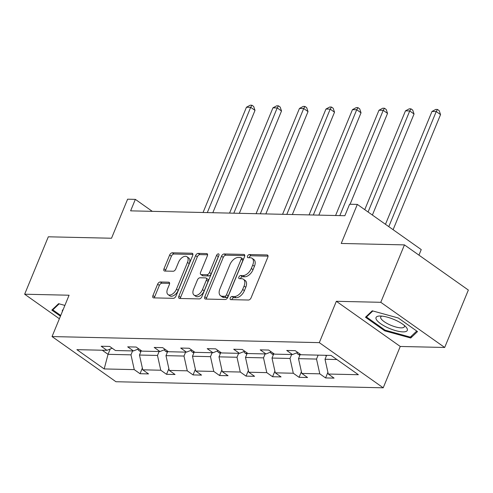 <?xml version="1.0" encoding="UTF-8"?>
<svg xmlns="http://www.w3.org/2000/svg" width="493" height="493" viewBox="0 0 493 493"><rect width="100%" height="100%" fill="white"/><g stroke="black" fill="none" stroke-linecap="round" stroke-linejoin="round"><path stroke-width="0.74" d="M230.249 298.025A1.787 1.041 -54.7 0 0 230.385 299.51A1.787 1.041 -54.7 0 0 230.767 299.633L248.49 300.034A2.551 1.485 -54.7 0 0 251.085 297.815L267.81 257.241A2.551 1.485 -54.7 0 0 267.613 255.115A2.551 1.485 -54.7 0 0 267.07 254.949L249.353 254.542A1.787 1.041 -54.7 0 0 247.535 256.095A1.787 1.041 -54.7 0 0 247.671 257.58A1.787 1.041 -54.7 0 0 248.053 257.697L250.345 257.753A8.171 4.757 -54.7 0 1 252.083 258.295A8.171 4.757 -54.7 0 1 252.706 265.086L251.313 268.469A8.171 4.757 -54.7 0 1 243 275.562L240.707 275.507A1.787 1.041 -54.7 0 0 238.889 277.06A1.787 1.041 -54.7 0 0 239.025 278.545A1.787 1.041 -54.7 0 0 239.407 278.662L241.699 278.718A8.171 4.757 -54.7 0 1 243.443 279.26A8.171 4.757 -54.7 0 1 244.066 286.051L242.673 289.434A8.171 4.757 -54.7 0 1 234.36 296.527L232.067 296.472A1.787 1.041 -54.7 0 0 230.249 298.025M243.443 279.26L245.169 280.48A8.171 4.757 -54.7 0 1 245.791 287.271L244.399 290.654A8.171 4.757 -54.7 0 1 236.092 297.747L233.793 297.692A1.787 1.041 -54.7 0 0 231.975 299.245A1.787 1.041 -54.7 0 0 231.852 299.658M268.05 256.15L251.079 255.762A1.787 1.041 -54.7 0 0 249.261 257.315A1.787 1.041 -54.7 0 0 249.131 257.722M252.083 258.295L253.815 259.515A8.171 4.757 -54.7 0 1 254.431 266.306L253.038 269.689A8.171 4.757 -54.7 0 1 244.731 276.783L242.439 276.727A1.787 1.041 -54.7 0 0 240.621 278.28A1.787 1.041 -54.7 0 0 240.492 278.687M404.445 244.892L468.35 290.057L444.686 347.473L380.781 302.308L404.445 244.892L341.236 243.456L357.333 204.41L349.599 204.238L344.866 215.718L130.614 210.85L135.347 199.369L127.613 199.19L111.523 238.236L48.314 236.8L24.65 294.216L59.382 318.761M160.225 281.984A2.551 1.485 -54.7 0 0 157.631 284.202L152.935 295.584A2.551 1.485 -54.7 0 0 153.132 297.71A2.551 1.485 -54.7 0 0 153.674 297.877L173.357 298.327A2.551 1.485 -54.7 0 0 175.952 296.108L192.677 255.534A2.551 1.485 -54.7 0 0 192.48 253.408A2.551 1.485 -54.7 0 0 191.937 253.242L172.26 252.792A2.551 1.485 -54.7 0 0 169.66 255.01L163.99 268.759A2.551 1.485 -54.7 0 0 164.187 270.885A2.551 1.485 -54.7 0 0 164.73 271.051L173.154 271.242A2.551 1.485 -54.7 0 0 175.748 269.024L178.565 262.208A6.828 3.975 -54.7 0 1 186.964 256.73A6.828 3.975 -54.7 0 1 187.482 262.412L176.476 289.126A6.828 3.975 -54.7 0 1 168.07 294.598A6.828 3.975 -54.7 0 1 167.552 288.923L169.389 284.467A2.551 1.485 -54.7 0 0 169.191 282.347A2.551 1.485 -54.7 0 0 168.649 282.175L160.225 281.984L161.951 283.204A2.551 1.485 -54.7 0 0 159.356 285.422L154.666 296.804A2.551 1.485 -54.7 0 0 154.42 297.895M380.781 302.308L336.349 301.297L319.31 342.635L52.042 336.565L69.082 295.221L24.65 294.216M204.805 296.768A2.551 1.485 -54.7 0 0 204.996 298.887A2.551 1.485 -54.7 0 0 205.544 299.054L225.221 299.504A2.551 1.485 -54.7 0 0 227.821 297.285L244.546 256.711A2.551 1.485 -54.7 0 0 244.349 254.585A2.551 1.485 -54.7 0 0 243.807 254.419L224.124 253.969A2.551 1.485 -54.7 0 0 221.53 256.187L204.805 296.768L206.53 297.988A2.551 1.485 -54.7 0 0 206.29 299.072M199.289 298.912L179.606 298.468A2.551 1.485 -54.7 0 1 179.064 298.296A2.551 1.485 -54.7 0 1 178.873 296.176L195.598 255.596A2.551 1.485 -54.7 0 1 198.192 253.384L206.616 253.575A2.551 1.485 -54.7 0 1 207.159 253.741A2.551 1.485 -54.7 0 1 207.356 255.867L200.571 272.321A2.551 1.485 -54.7 0 0 200.762 274.447A2.551 1.485 -54.7 0 0 201.31 274.613L206.894 274.743A2.551 1.485 -54.7 0 0 209.494 272.524L216.556 255.392A1.787 1.041 -54.7 0 1 218.75 253.957A1.787 1.041 -54.7 0 1 218.892 255.442L201.883 296.7A2.551 1.485 -54.7 0 1 199.289 298.912M112.207 348.224L106.969 350.332L101.182 346.246L109.674 346.437L115.461 350.529L133.474 350.936L127.687 346.85L136.179 347.041L141.966 351.133L159.978 351.54L154.192 347.448L162.684 347.645L168.47 351.731L186.483 352.144L180.697 348.052L189.195 348.243L194.981 352.335L212.988 352.741L207.202 348.656L215.7 348.847L221.486 352.939L239.493 353.345L233.707 349.26L242.205 349.451L247.991 353.543L265.998 353.949L260.212 349.857L268.71 350.055L274.496 354.14L292.503 354.553L286.723 350.461L295.215 350.652L301.001 354.744L331.074 355.428L358.368 374.717L328.289 374.033L334.075 378.119L325.583 377.928L319.797 373.836L301.784 373.429L307.57 377.521L299.078 377.324L293.292 373.238L275.279 372.825L281.065 376.917L272.567 376.726L266.787 372.634L248.774 372.227L254.561 376.313L246.062 376.122L240.276 372.03L222.269 371.623L228.056 375.709L219.558 375.518L213.771 371.426L195.764 371.019L201.551 375.111L193.053 374.914L187.266 370.828L169.259 370.416L175.046 374.507L166.548 374.316L160.761 370.225L142.748 369.818L148.535 373.904L140.043 373.712L134.256 369.621L104.183 368.937L76.89 349.654L106.969 350.332M319.31 342.635L383.215 387.806L115.947 381.73L52.042 336.565M159.103 351.521L157.483 355.453L139.47 355.04L141.281 350.646M139.47 355.04L142.748 369.818M157.483 355.453L160.761 370.225M138.712 348.828L133.474 350.936M185.608 352.119L183.988 356.057L165.981 355.644L167.793 351.25M165.981 355.644L169.259 370.416M183.988 356.057L187.266 370.828M165.217 349.432L159.978 351.54M212.113 352.723L210.493 356.655L192.486 356.248L194.297 351.854M192.486 356.248L195.764 371.019M210.493 356.655L213.771 371.426M191.722 350.036L186.483 352.144M238.618 353.327L236.997 357.259L218.991 356.852L220.802 352.452M218.991 356.852L222.269 371.623M236.997 357.259L240.276 372.03M218.226 350.634L212.988 352.741M265.129 353.931L263.509 357.863L245.496 357.45L247.307 353.056M245.496 357.45L248.774 372.227M263.509 357.863L266.787 372.634M244.731 351.238L239.493 353.345M291.634 354.529L290.013 358.466L272 358.054L273.812 353.66M272 358.054L275.279 372.825M290.013 358.466L293.292 373.238M271.242 351.842L265.998 353.949M318.139 355.133L316.518 359.064L298.505 358.657L300.317 354.264M298.505 358.657L301.784 373.429M316.518 359.064L319.797 373.836M297.747 352.446L292.503 354.553M336.879 359.526L325.01 359.261L326.631 355.33M325.01 359.261L328.289 374.033M418.945 255.14L421.238 249.581L357.333 204.41M336.349 301.297L400.254 346.462L444.686 347.473M400.254 346.462L383.215 387.806M152.288 211.343L135.347 199.369M102.236 350.227L108.041 354.325L130.978 354.849L132.599 350.917M110.229 349.026L108.041 354.325L104.183 368.937M130.978 354.849L134.256 369.621M327.907 372.289L325.583 377.928M301.402 371.691L299.078 377.324M274.891 371.087L272.567 376.726M248.386 370.483L246.062 376.122M221.881 369.879L219.558 375.518M195.376 369.282L193.053 374.914M168.871 368.678L166.548 374.316M142.366 368.074L140.043 373.712M384.719 330.834L410.737 338.013L417.509 331.579L398.264 317.979L372.246 310.806L365.473 317.233L384.719 330.834L385.021 330.107M64.885 305.413L58.593 303.676L51.82 310.103L60.436 316.192M244.787 255.62L225.856 255.189A2.551 1.485 -54.7 0 0 223.255 257.408L206.53 297.988M224.691 296.305A1.787 1.041 -54.7 0 0 226.509 294.752L241.188 259.139A1.787 1.041 -54.7 0 0 241.052 257.648A1.787 1.041 -54.7 0 0 240.67 257.531L238.255 257.475A8.171 4.757 -54.7 0 0 229.941 264.568L219.909 288.916A8.171 4.757 -54.7 0 0 220.525 295.708A8.171 4.757 -54.7 0 0 222.269 296.25L224.691 296.305L226.416 297.525A1.787 1.041 -54.7 0 0 228.234 295.973L226.509 294.752M241.052 257.648L242.778 258.874A1.787 1.041 -54.7 0 1 242.913 260.359L228.234 295.973M220.525 295.708L222.257 296.928A8.171 4.757 -54.7 0 0 223.995 297.47L222.269 296.25M226.416 297.525L223.995 297.47M207.596 254.776L199.918 254.604A2.551 1.485 -54.7 0 0 197.323 256.816L180.598 297.396A2.551 1.485 -54.7 0 0 180.358 298.487M200.762 274.447L202.494 275.667A2.551 1.485 -54.7 0 0 203.036 275.834L208.625 275.963A2.551 1.485 -54.7 0 0 211.22 273.744L218.282 256.613L216.556 255.392M218.701 255.904A1.787 1.041 -54.7 0 0 218.282 256.613M193.533 289.397A6.828 3.975 -54.7 0 0 194.051 295.079A6.828 3.975 -54.7 0 0 202.457 289.601L206.333 280.19A2.551 1.485 -54.7 0 0 206.142 278.064A2.551 1.485 -54.7 0 0 205.593 277.898L200.01 277.769A2.551 1.485 -54.7 0 0 197.41 279.987L193.533 289.397M194.051 295.079L195.776 296.299A6.828 3.975 -54.7 0 0 204.182 290.821L202.457 289.601M206.142 278.064L207.867 279.284A2.551 1.485 -54.7 0 1 208.058 281.411L204.182 290.821M169.629 283.383L161.951 283.204M168.07 294.598L169.795 295.818A6.828 3.975 -54.7 0 0 178.201 290.346L176.476 289.126M186.964 256.73L188.69 257.95A6.828 3.975 -54.7 0 1 189.213 263.632L178.201 290.346M192.917 254.443L173.986 254.012A2.551 1.485 -54.7 0 0 171.391 256.231L165.722 269.979A2.551 1.485 -54.7 0 0 165.482 271.07M411.6 335.924L410.737 338.013M325.238 355.293L326.415 355.86M393.106 229.701L440.551 114.604L436.231 111.554L431.985 111.455L385.471 224.303M388.792 226.644L436.231 111.554L437.482 109.452L439.208 110.672L440.551 114.604M431.985 111.455L435.781 109.415L437.482 109.452M299.91 355.256L298.339 354.498A6.896 5.22 -88.7 0 1 296.829 352.809M372.388 215.059L414.04 114L409.726 110.95L405.474 110.851L364.752 209.661M368.074 212.002L409.726 110.95L410.977 108.848L412.703 110.068L414.04 114M405.474 110.851L409.276 108.811L410.977 108.848M273.399 354.658L271.828 353.9A6.896 5.22 -88.7 0 1 270.324 352.212M350.092 204.25L387.535 113.396L383.221 110.346L378.969 110.247L335.585 215.509M339.831 215.607L383.221 110.346L384.472 108.244L386.198 109.471L387.535 113.396M378.969 110.247L382.771 108.207L384.472 108.244M406.861 328.135A16.91 5.016 -157.6 0 0 405.887 326.884A16.91 5.016 -157.6 0 0 379.536 316.025A16.91 5.016 -157.6 0 0 376.504 319.766A16.91 5.016 -157.6 0 0 395.885 330.692A16.91 5.016 -157.6 0 0 406.861 328.135M381.829 316.099A12.8 3.796 -157.6 0 0 380.713 316.974A12.8 3.796 -157.6 0 0 381.052 318.688A12.8 3.796 -157.6 0 0 393.426 326.249A12.8 3.796 -157.6 0 0 404.383 326.736A12.8 3.796 -157.6 0 0 404.205 325.318M416.745 331.037L410.33 337.126L385.119 330.174L366.472 316.999L372.825 310.966M366.952 315.828L366.472 316.999M63.184 309.524A16.91 5.016 -157.6 0 0 62.358 311.539M60.738 315.465L52.819 309.869L59.178 303.836M53.299 308.704L52.819 309.869M246.894 354.054L245.323 353.296A6.896 5.22 -88.7 0 1 243.819 351.608M318.854 215.127L361.03 112.798L356.71 109.742L352.464 109.649L309.08 214.905M313.326 215.003L356.71 109.742L357.967 107.647L359.693 108.867L361.03 112.798M352.464 109.649L356.266 107.603L357.967 107.647M220.389 353.45L218.818 352.692A6.896 5.22 -88.7 0 1 217.314 351.004M292.349 214.529L334.525 112.194L330.205 109.144L325.959 109.045L282.575 214.307M286.821 214.4L330.205 109.144L331.456 107.043L333.188 108.263L334.525 112.194M325.959 109.045L329.762 107.006L331.456 107.043M193.885 352.846L192.313 352.088A6.896 5.22 -88.7 0 1 190.809 350.4M265.838 213.925L308.02 111.591L303.7 108.54L299.454 108.442L256.07 213.703M260.316 213.796L303.7 108.54L304.951 106.439L306.683 107.659L308.02 111.591M299.454 108.442L303.257 106.402L304.951 106.439M167.38 352.248L165.808 351.491A6.896 5.22 -88.7 0 1 164.305 349.802M239.333 213.321L281.515 110.987L277.195 107.936L272.949 107.838L229.565 213.099M233.811 213.198L277.195 107.936L278.446 105.835L280.172 107.061L281.515 110.987M272.949 107.838L276.746 105.798L278.446 105.835M140.875 351.645L139.303 350.887A6.896 5.22 -88.7 0 1 137.8 349.198M212.828 212.717L255.01 110.389L250.69 107.332L246.445 107.24L203.054 212.495M207.306 212.594L250.69 107.332L251.941 105.237L253.667 106.457L255.01 110.389M246.445 107.24L250.241 105.194L251.941 105.237M236.092 297.747L234.36 296.527M244.399 290.654L242.673 289.434M245.791 287.271L244.066 286.051M242.439 276.727L240.707 275.507M244.731 276.783L243 275.562M253.038 269.689L251.313 268.469M254.431 266.306L252.706 265.086M251.079 255.762L249.353 254.542M267.958 255.571L267.07 254.949M233.793 297.692L232.067 296.472M223.255 257.408L221.53 256.187M225.856 255.189L224.124 253.969M244.688 255.041L243.807 254.419M242.913 260.359L241.188 259.139M180.598 297.396L178.873 296.176M197.323 256.816L195.598 255.596M199.918 254.604L198.192 253.384M207.498 254.197L206.616 253.575M203.036 275.834L201.31 274.613M208.625 275.963L206.894 274.743M211.22 273.744L209.494 272.524M208.058 281.411L206.333 280.19M169.537 282.803L168.649 282.175M189.213 263.632L187.482 262.412M165.722 269.979L163.99 268.759M171.391 256.231L169.66 255.01M173.986 254.012L172.26 252.792M192.825 253.864L191.937 253.242M154.666 296.804L152.935 295.584M159.356 285.422L157.631 284.202M298.462 354.566L300.175 354.603M271.957 353.962L273.67 353.999M245.452 353.358L247.166 353.395M218.947 352.754L220.661 352.797M192.443 352.156L194.156 352.193M165.938 351.552L167.651 351.589M139.433 350.948L141.146 350.985"/></g></svg>
